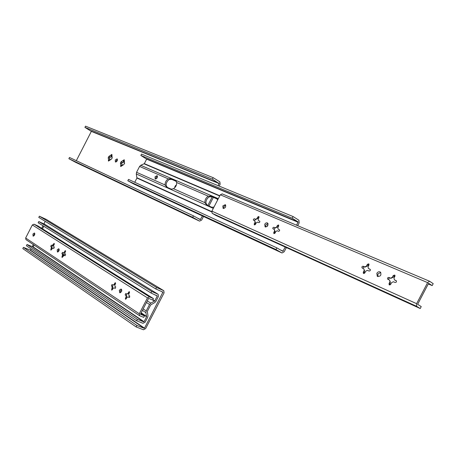 <?xml version="1.0" encoding="UTF-8"?>
<svg xmlns="http://www.w3.org/2000/svg" width="456" height="456" viewBox="0 0 456 456"><rect width="100%" height="100%" fill="white"/><g stroke="black" fill="none" stroke-linecap="round" stroke-linejoin="round"><path stroke-width="0.68" d="M39.398 216.201L38.777 217.409L155.764 288.939L162.934 292.108L144.506 328.16L30.466 250.162L23.421 247.386L136.914 325.47L136.156 326.941L143.469 329.773L145.641 328.599L164.075 292.877L163.812 290.711L156.522 287.462L39.398 216.201L46.227 219.382L163.755 290.677M121.376 289.651L121.741 290.523L121.535 291.532M30.466 250.162L31.088 248.947M32.211 246.759L33.334 244.57M41.661 228.319L42.972 225.766M43.924 223.907L45.229 221.354M129.23 295.659L129.732 297.112M136.914 325.47L144.227 328.314L30.216 250.27M136.156 326.941L22.8 248.594L23.421 247.386M155.764 288.939L156.522 287.462M150.97 292.969L157.303 295.99L154.744 300.937L150.828 303.132L149.54 304.471L146.216 310.906L145.914 312.651L146.587 316.749L144.033 321.697L33.203 246.958L27.001 244.524L26.374 245.738L136.612 320.796L142.996 323.31L145.173 322.147L147.721 317.211L147.972 315.763L147.356 311.374L150.674 304.944L154.801 302.527L155.866 301.416L158.42 296.474L158.158 294.314L151.728 291.492L38.777 221.542L38.15 222.762L150.97 292.969L151.728 291.492M33.203 246.958L34.149 245.111M42.488 228.838L43.804 226.279M158.101 294.28L44.802 224.323L38.777 221.542M63.019 255.936L64.974 253.365M144.033 321.697L143.748 321.85L32.946 247.072M136.612 320.796L137.376 319.32L143.748 321.85M137.376 319.32L27.001 244.524M114.826 285.057L115.539 283.678L115.391 282.663L113.977 284.51L112.923 285.085L112.005 284.51L111.372 285.952L112.199 286.488L111.72 290.21L113.128 288.357L114.182 287.787L115.111 288.369L115.75 286.915L114.912 286.374L114.826 285.057M32.946 234.042L33.083 236.145C34.679 235.478 35.123 234.418 34.411 232.976L32.946 234.042M119.335 290.193L121.108 289.013C122.242 290.706 121.786 291.96 119.74 292.78L119.335 290.193M140.819 313.477L144.478 315.911L140.431 314.23L148.616 298.355L152.669 300.042L153.427 298.572L37.797 225.891L34.063 224.198L32.336 224.945L25.65 237.998L25.981 239.645M153.427 298.572L149.425 296.856L147.476 297.871L139.279 313.762L139.684 315.752L143.725 317.376L144.478 315.911M64.866 252.766L65.516 251.495L65.43 250.595L64.148 252.305L63.224 252.858L62.466 252.379L61.862 253.696L62.563 254.152L62.033 257.509L64.233 255.24L64.997 255.73L65.607 254.402L64.9 253.946L64.866 252.766M128.752 294.057L129.481 292.649L129.31 291.595L127.862 293.482L126.768 294.063L125.805 293.459L125.161 294.941L126.027 295.499L126.124 296.856L125.4 298.264L125.571 299.324L127.013 297.437L128.107 296.856L129.082 297.472L129.726 295.984L128.854 295.414L128.752 294.057M53.637 245.505L54.275 244.268L54.201 243.384L52.052 245.613L51.328 245.157L50.736 246.445L51.403 246.878L50.867 250.156L53.01 247.927L53.74 248.395L54.338 247.095L53.66 246.656L53.637 245.505M57.199 249.802L58.756 248.708C59.571 250.224 59.12 251.336 57.399 252.043L57.199 249.802M126.665 298.11L126.517 295.556L125.161 294.941M112.837 285.029L112.706 286.562L112.199 286.488M34.838 233.569L34.018 234.515L33.727 236.026M120.298 292.752L120.469 290.671L121.678 289.514M63.304 252.892L62.911 255.434M126.637 293.977L126.301 295.414M53.962 244.872L52.634 245.767L53.078 245.254M52.172 245.664L51.762 248.206M58.02 251.957L58.294 250.281L59.223 249.267M53.933 248.383L53.01 247.927M129.322 297.46L128.107 296.856M112.809 288.973L112.535 286.636M63.224 252.858L65.219 252.082M51.91 248.879L51.676 247.3L51.99 247.027M52.377 245.755L52.052 245.613M53.278 245.208L52.947 245.06M51.756 248.172L51.425 248.03M51.727 247.021L51.403 246.878M115.345 288.357L114.182 287.787M112.923 285.085L115.305 284.128M114.313 284.652L113.977 284.51M112.621 287.947L112.279 287.804M65.202 255.719L64.233 255.24M63.088 256.232L63.133 254.288M126.466 296.998L126.124 296.856M126.369 295.648L126.027 295.499M127.862 293.482L128.204 293.63L126.768 294.063M128.204 293.63L129.276 293.048M62.922 255.474L62.597 255.331M62.894 254.294L62.563 254.152M64.478 252.447L64.148 252.305M121.33 163.487L122.128 162.347L122.892 162.684L124.209 161.384M121.974 165.733L122.316 165.061L121.929 163.795L122.008 164.89L120.646 165.745L121.393 166.161M109.104 158.101L109.879 156.978L110.62 157.303L111.88 156.055M109.725 160.25L110.044 159.629L109.668 158.386L109.736 159.457L108.391 160.29L109.109 160.689M116.035 162.005L116.308 160.575L117.483 159.412M192.694 217.341L68.867 158.682L69.489 157.468L193.458 215.865L192.694 217.341L199.54 221.126L201.626 220.117L203.513 216.469M208.928 205.969L213.374 197.357M219.182 186.099L220.157 184.218L219.832 181.796L213.163 177.663L85.534 126.152L84.913 127.372L91.348 131.379L76.323 160.689M120.811 165.431L120.424 163.037L121.108 161.766L124.243 159.748L124.511 163.259L123.827 164.536L121.433 166.092L120.686 166.548L120.646 165.745M108.551 159.982L108.22 157.662L108.87 156.402L111.902 154.407L112.136 157.833L111.463 159.087L109.144 160.62L108.425 161.076L108.391 160.29M115.288 159.993L117.129 158.859C117.711 160.563 117.129 161.606 115.379 161.983L115.288 159.993M176.409 184.982L175.503 185.609L174.751 186.988L174.887 187.576M193.458 215.865L200.292 219.655L202.413 215.956M207.822 205.474L212.257 196.872M218.059 185.632L219.119 183.58L91.348 131.379M111.931 157.742L112.267 158.01M112.096 157.052L111.777 155.496M111.019 155.171L111.253 156.505L110.312 157.126L109.047 156.482M111.253 156.505L111.555 156.676M110.312 157.126L110.62 157.303M108.403 157.742L109.668 158.386M109.736 159.457L110.044 159.629M109.303 160.318L110.58 159.765M120.635 163.134L121.929 163.795M219.119 183.58L212.393 179.145L84.913 127.372M68.867 158.682L75.468 162.25M212.393 179.145L213.163 177.663M176.044 185.871L175.731 185.706M122.008 164.89L122.316 165.061M123.331 160.523L123.559 161.88L122.59 162.513L122.892 162.684M122.59 162.513L121.296 161.851M123.559 161.88L123.861 162.051M124.454 162.518L124.117 160.865M124.294 163.162L124.648 163.442M207.292 205.24L205.981 203.29C205.804 200.566 206.921 198.406 209.321 196.81L212.587 196.844L217.21 198.833M134.748 182.286L136.931 178.04L136.298 173.97L136.572 172.305L139.582 166.451L140.75 165.306L144.335 163.647L146.65 159.144L140.836 155.439L141.525 154.094L293.088 216.549L298.937 220.259L299.153 222.904L297.711 225.691M285.256 247.049L282.845 251.319L276.855 247.876L128.512 179.407L127.822 180.747L133.813 184.053M213.978 207.07L211.846 207.269L206.653 204.955L204.915 202.675L173.491 188.71L171.245 189.143L166.634 187.085L165.095 184.982L136.572 172.305M173.491 188.71C175.731 187.16 176.791 185.096 176.683 182.514L175.6 180.69L170.954 178.689L168.247 178.86C166.052 180.399 165.004 182.44 165.095 184.982M176.238 181.169L172.282 179.464L169.296 179.47C167.101 181.009 166.052 183.044 166.149 185.586L167.341 187.399M268.077 223.822L267.113 226.501M171.524 179.299L176.381 181.397M217.375 199.084L211.732 196.65M216.959 198.588L216.475 198.303L217.677 199.899M204.915 202.675C204.744 199.945 205.861 197.784 208.261 196.183L211.248 196.051L216.475 198.303M155.023 176.814L155.171 178.974C157.143 178.638 157.787 177.521 157.098 175.623L155.023 176.814M276.855 247.876L275.994 249.535L282.025 252.983L284.191 251.775L286.374 247.562M296.577 225.213L298.082 221.901L292.228 218.207L293.088 216.549M157.485 176.147L156.134 177.304L155.832 179.054M292.228 218.207L140.836 155.439M275.994 249.535L127.822 180.747M368.015 266.817L368.95 265.016L368.801 263.847L367.376 264.332L366.442 266.133L364.749 266.908L363.215 266.241C361.996 266.327 361.637 266.914 362.127 267.991L363.791 268.744L364.202 270.436L363.267 272.232L363.443 273.429L364.834 272.927L365.769 271.126L367.468 270.357L369.018 271.035C370.243 270.955 370.614 270.374 370.124 269.279L368.431 268.516L368.015 266.817M222.836 205.918L223.087 208.369C225.446 208.135 226.193 206.899 225.321 204.664L222.836 205.918M376.827 273.321C377.882 271.759 379.096 271.36 380.469 272.124C381.598 275.23 380.526 276.632 377.266 276.319L376.827 273.321M222.214 193.903L220.316 194.792L211.88 211.139L212.182 213.328L215.973 215.494L420.221 308.53L416.624 306.318L212.182 213.328M428.275 283.94L432.185 285.604L433.2 283.666L429.598 281.249L427.608 282.612L416.619 303.673L416.624 306.318M277.835 227.624L278.673 226.011L278.553 224.956L277.413 225.463L276.575 227.077L275.162 227.812L273.788 227.236L272.91 227.778L272.819 228.655L274.312 229.459L274.58 230.93L273.742 232.543L273.879 233.609L275.002 233.101L275.834 231.483L277.259 230.753L278.639 231.334L279.528 230.799L279.625 229.915L278.114 229.1L277.835 227.624M393.961 278.097L394.93 276.239L394.776 275.048L393.254 275.515L392.291 277.368L390.513 278.154L388.888 277.442C387.623 277.51 387.241 278.103 387.742 279.232L389.527 280.041L389.983 281.802L389.019 283.655L389.202 284.875L390.678 284.39L391.647 282.532L393.431 281.757L395.073 282.475C396.349 282.424 396.743 281.825 396.247 280.685L394.423 279.859L393.961 278.097M258.176 219.079L258.991 217.506L258.877 216.48L257.788 216.988L256.979 218.555L255.622 219.285L254.317 218.737L253.473 219.273L253.382 220.128L254.79 220.886L255.035 222.317L254.22 223.885L254.345 224.922L255.417 224.415L256.226 222.841L257.589 222.118L258.905 222.67L259.652 222.3L259.852 221.274L258.421 220.51L258.176 219.079M264.748 224.266C265.569 222.973 266.486 222.551 267.512 223.001C268.481 225.446 267.666 226.74 265.067 226.877L264.748 224.266M389.937 285.006L390.296 281.996L389.527 280.041M369.081 264.412L368.192 265.438L366.755 266.332L366.442 266.133M366.755 266.332L365.062 267.102L363.466 266.982L362.959 268.379M363.791 268.744L364.515 270.63L364.19 273.509M225.737 205.143L223.907 206.551L223.742 208.523M377.984 276.649L377.876 273.976L380.771 272.426M432.185 285.604L428.617 283.284L417.645 304.306L421.23 306.586L420.221 308.53M278.77 225.748L278.28 226.512L276.9 227.27L276.575 227.077M276.9 227.27L275.008 227.926L273.885 229.271M274.312 229.459L274.905 231.124L274.723 233.461M395.05 275.555L394.052 276.638L392.605 277.567L392.291 277.368M390.513 278.154L389.926 278.097C388.877 278.035 388.426 278.542 388.569 279.619M259.048 217.369L258.666 218.019L256.979 218.555M257.304 218.749L255.531 219.421L254.442 220.738M254.79 220.886L255.36 222.505L255.235 224.677M265.723 227.071L265.825 224.911L267.923 223.446M258.421 220.51L259.846 221.263M396.412 280.913L394.423 279.859M279.613 229.898L278.114 229.1M370.329 269.519L368.431 268.516M255.941 219.478L255.622 219.285M255.36 222.505L255.035 222.317M365.062 267.102L364.749 266.908M364.515 270.63L364.202 270.436M390.296 281.996L389.983 281.802M390.826 278.348L392.605 277.567M274.905 231.124L274.58 230.93M275.487 228.006L275.162 227.812M162.969 292.393L161.367 291.412M163.67 290.637L46.09 219.307M121.535 290.392L121.826 290.518M145.914 312.651L142.426 310.359M146.216 310.906L143.173 308.911M149.54 304.471L146.479 302.505M150.828 303.132L147.311 300.886M157.998 294.228L44.654 224.238M146.638 316.458L141.155 312.827M157.303 295.99L155.861 295.089M154.744 300.937L152.828 299.729M154.533 301.159L152.692 299.997M146.587 316.749L141.035 313.061M139.279 313.762L25.65 237.998M147.476 297.871L32.336 224.945M115.607 283.524L114.684 283.13M51.539 249.597L50.793 249.272M54.327 244.148L53.586 243.823M129.55 292.484L128.592 292.074M65.573 251.376L64.798 251.034M149.425 296.856L34.063 224.198M51.824 246.918L50.736 246.445M112.501 286.431L111.372 285.952M112.501 289.577L111.572 289.184M126.375 298.669L125.4 298.264M62.728 256.933L61.948 256.597M62.962 254.174L61.862 253.696M200.566 219.524L197.186 217.934M111.178 154.863L111.891 155.274M108.87 156.402L109.879 156.978M219.074 183.266L91.291 131.111M199.54 221.126L75.36 162.199M175.503 185.609L176.022 185.911M121.108 161.766L122.128 162.347M123.49 160.21L124.231 160.637M175.987 180.918L175.6 180.69M213.294 208.398L136.298 173.97M172.282 179.464L170.954 178.689M212.587 196.844L211.248 196.051M208.261 196.183L176.683 182.514M218.31 198.679L140.75 165.306M168.247 178.86L139.582 166.451M211.698 211.595L136.977 177.766M298.082 221.901L146.598 158.853M298.11 222.249L146.65 159.144M219.82 195.749L144.335 163.647M219.689 196L144.136 163.841M211.635 211.897L136.931 178.04M283.125 251.165L280.297 249.854M281.985 252.96L133.676 183.985M416.619 303.673L211.88 211.139M427.608 282.612L220.316 194.792M368.419 264.993L367.376 264.332M255.303 224.523L254.22 223.885M258.865 217.632L257.788 216.988M394.292 276.176L393.254 275.515M278.485 226.113L277.413 225.463M255.531 219.421L254.454 218.777M364.264 266.897L363.215 266.241M364.315 272.882L363.267 272.232M390.057 284.299L389.019 283.655M389.926 278.097L388.888 277.442M274.825 233.181L273.742 232.543M275.008 227.926L273.936 227.276M51.676 247.3L51.79 247.847M25.929 239.611L139.485 315.643M62.871 254.38L62.991 254.818M75.382 162.216L199.568 221.137M133.716 184.007L282.025 252.983M222.118 193.851L429.546 281.227"/></g></svg>
